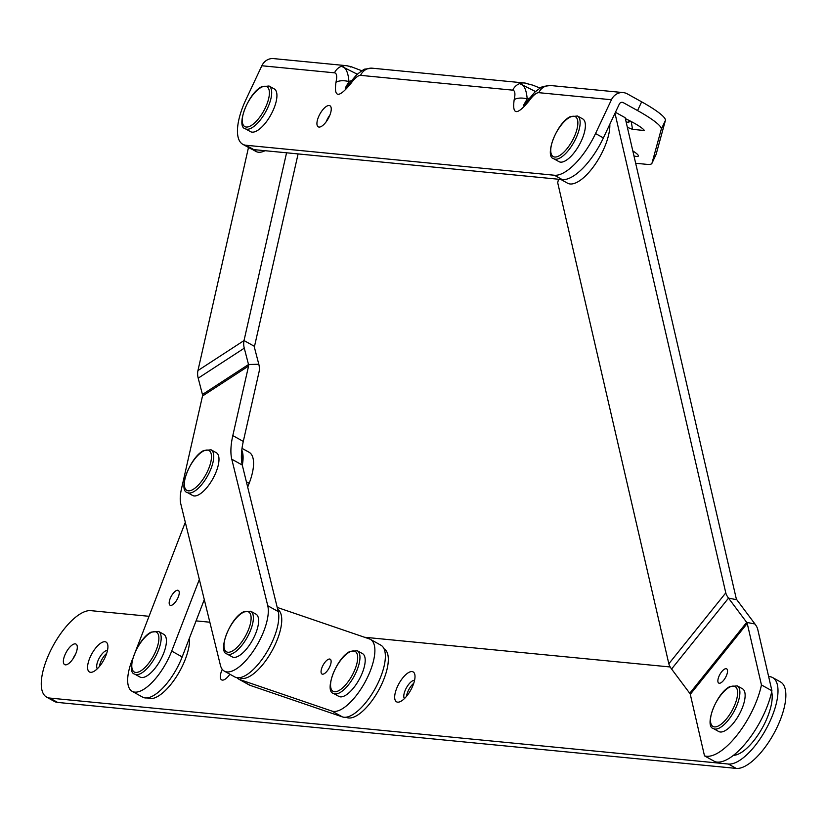 <?xml version="1.0" encoding="UTF-8"?>
<svg xmlns="http://www.w3.org/2000/svg" width="827" height="827" viewBox="0 0 827 827"><rect width="100%" height="100%" fill="white"/><g stroke="black" fill="none" stroke-linecap="round" stroke-linejoin="round"><path stroke-width="1.24" d="M412.032 687.578A17.109 6.73 119 0 1 399.844 701.792A17.109 6.73 119 0 1 397.642 686.172A17.109 6.73 119 0 1 407.897 672.982A17.109 6.73 119 0 1 414.865 674.749A17.109 6.73 119 0 1 412.032 687.578M414.565 680.321A10.596 4.166 -61 0 0 405.623 689.356A10.596 4.166 -61 0 0 404.413 698.608M104.946 657.723A17.109 6.73 119 0 1 92.748 671.938A17.109 6.73 119 0 1 90.546 656.318A17.109 6.73 119 0 1 100.811 643.127A17.109 6.73 119 0 1 107.768 644.895A17.109 6.73 119 0 1 104.946 657.723M107.479 650.467A10.596 4.166 -61 0 0 98.527 659.491A10.596 4.166 -61 0 0 97.328 668.743M75.536 654.229A11.733 4.611 -61 0 0 73.252 658.24A11.733 4.611 -61 0 0 72.972 658.85M65.395 653.878A11.733 4.611 -61 0 0 64.63 664.608A11.733 4.611 -61 0 0 75.267 654.829A11.733 4.611 -61 0 0 76.022 644.099A11.733 4.611 -61 0 0 65.395 653.878M106.673 653.402A10.596 4.166 -61 0 0 101.152 660.949A10.596 4.166 -61 0 0 99.395 666.51M222.267 669.343A11.733 4.611 -61 0 0 221.605 679.877A11.733 4.611 -61 0 0 229.875 674.212M413.769 683.257A10.596 4.166 -61 0 0 408.238 690.803A10.596 4.166 -61 0 0 406.481 696.365M149.036 616.301L90.887 610.657A48.886 19.228 -61 0 0 49.765 652.358A48.886 19.228 -61 0 0 46.591 697.099A48.886 19.228 -61 0 0 49.765 698.06L728.38 764.034A48.886 19.228 -61 0 0 767.694 726.023A48.886 19.228 -61 0 0 772.676 677.592A48.886 19.228 -61 0 0 769.503 676.631L768.634 676.548M46.591 697.099L54.458 701.461A48.886 19.228 -61 0 0 57.621 702.423L736.237 768.397A48.886 19.228 -61 0 0 775.55 730.386A48.886 19.228 -61 0 0 780.533 681.955L772.676 677.592M670.211 666.976L364.5 637.255M209.841 622.214L196.082 620.881M384.059 648.813L384.069 648.823A39.107 15.382 119 0 1 381.526 684.611A39.107 15.382 119 0 1 346.089 717.205L346.079 717.195M771.694 691.848A39.107 15.382 119 0 1 765.388 721.93A39.107 15.382 119 0 1 733.435 755.33M189.476 637.999A39.107 15.382 119 0 1 182.746 665.28A39.107 15.382 119 0 1 147.309 697.874L147.299 697.874M717.96 681.882A8.146 3.205 119 0 1 720.772 672.992A8.146 3.205 119 0 1 726.664 668.847A8.146 3.205 119 0 1 727.45 670.066A8.146 3.205 119 0 1 724.638 678.946A8.146 3.205 119 0 1 718.756 683.092A8.146 3.205 119 0 1 717.96 681.882M614.988 113.278L725.786 592.876A16.292 5.985 38.8 0 0 728.525 598.117L746.688 622.38A3.256 1.199 -141.2 0 1 747.236 623.434L761.45 684.952A55.409 21.791 119 0 1 736.526 735.782A55.409 21.791 119 0 1 704.501 755.857L690.287 694.329A3.256 1.199 38.8 0 0 689.739 693.284L671.586 669.022A16.292 5.985 -141.2 0 1 668.836 663.771L557.708 182.757L558.514 179.242M615.443 112.296L625.129 117.672L736.268 598.696A3.256 1.199 38.8 0 0 736.816 599.74L754.968 624.003A16.292 5.985 -141.2 0 1 757.708 629.254L771.922 690.772A55.409 21.791 119 0 1 747.008 741.602A55.409 21.791 119 0 1 714.983 761.677L704.501 755.857M771.922 690.772L761.45 684.952M322.189 674.108A8.477 3.329 -61 0 0 329.146 667.968A8.477 3.329 -61 0 0 330.2 659.202A8.477 3.329 -61 0 0 329.994 659.109A8.477 3.329 -61 0 0 323.037 665.249A8.477 3.329 -61 0 0 321.982 674.015A8.477 3.329 -61 0 0 322.189 674.108M236.946 677.675A40.74 16.023 -61 0 0 238.714 679.122A40.74 16.023 -61 0 0 239.758 679.577L331.927 711.086A40.74 16.023 -61 0 0 365.369 681.531A40.74 16.023 -61 0 0 370.455 639.395A40.74 16.023 -61 0 0 369.411 638.93L277.241 607.432A40.74 16.023 -61 0 0 277.231 607.421M238.714 679.122L249.196 684.942A40.74 16.023 -61 0 0 250.23 685.397L342.409 716.906A40.74 16.023 -61 0 0 375.84 687.351A40.74 16.023 -61 0 0 380.927 645.215L370.455 639.395M170.093 598.769A8.477 3.329 -61 0 0 170.093 605.23A8.477 3.329 -61 0 0 178.332 596.867A8.477 3.329 -61 0 0 178.322 590.406A8.477 3.329 -61 0 0 170.093 598.769M132.765 658.468L132.072 660.266A40.74 16.023 -61 0 0 132.103 691.3A40.74 16.023 -61 0 0 171.696 651.097L199.348 579.448M242.301 465.177A40.74 16.023 -61 0 0 241.784 450.095M185.31 522.282L135.659 650.963M132.103 691.3L142.585 697.12A40.74 16.023 -61 0 0 182.178 656.917L204.29 599.606M247.686 487.124L249.165 483.319A40.74 16.023 -61 0 0 249.123 452.286L242.011 448.337M298.102 153.925L254.499 346.379A3.256 2.409 56.9 0 0 254.551 347.909L258.799 364.242A16.292 12.033 -123.1 0 1 259.058 371.861L243.293 441.422A65.188 25.627 -61 0 0 242.27 465.043L278.244 611.567A40.74 16.023 119 0 1 264.351 656.038A40.74 16.023 119 0 1 234.785 676.941L224.313 671.121A40.74 16.023 119 0 1 220.406 665.259L180.782 503.839A40.74 16.023 119 0 1 181.423 489.077L202.501 396.03A3.256 2.409 56.9 0 0 202.45 394.5L198.201 378.166A16.292 12.033 -123.1 0 1 197.953 370.548L248.493 147.464M286.566 152.799L244.027 340.559A16.292 12.033 56.9 0 0 244.275 348.177L248.524 364.521A3.256 2.409 -123.1 0 1 248.576 366.041L232.811 435.602A65.188 25.627 -61 0 0 231.787 459.223L267.762 605.746A40.74 16.023 119 0 1 253.868 650.218A40.74 16.023 119 0 1 224.313 671.121M277.727 609.447A39.107 15.382 119 0 1 280.942 613.934A39.107 15.382 119 0 1 268.434 656.793A39.107 15.382 119 0 1 239.51 677.695L239.499 677.695M241.505 453.155A39.107 15.382 119 0 1 241.835 462.903M265.064 150.71A39.107 15.382 119 0 1 255.988 151.465L252.059 149.284A39.107 15.382 119 0 1 251.977 149.242M257.052 149.935A39.107 15.382 119 0 1 252.059 149.284M633.978 155.972A18.742 2.905 -154.8 0 0 638.33 155.538A18.742 2.905 -154.8 0 0 632.82 150.927M627.352 127.275A22.815 3.535 -154.8 0 0 632.552 129.353L644.419 130.511A22.815 3.535 -154.8 0 0 633.678 122.861A22.815 3.535 -154.8 0 0 625.357 118.623M319.015 127.069A12.064 4.745 119 0 1 318.23 126.831A12.064 4.745 119 0 1 319.46 114.891A12.064 4.745 119 0 1 329.156 105.515A12.064 4.745 119 0 1 329.942 105.753A12.064 4.745 119 0 1 328.712 117.692A12.064 4.745 119 0 1 319.015 127.069M326.158 121.827A12.064 4.745 119 0 1 329.88 115.118M655.925 154.794A48.886 7.577 -154.8 0 0 656.028 154.618A48.886 7.577 -154.8 0 0 656.1 154.422L665.404 120.453A48.886 7.577 -154.8 0 0 641.659 101.835L627.404 93.916A13.036 11.816 -84.4 0 0 623.176 92.593L550.503 85.522A13.036 11.816 -84.4 0 0 545.706 86.142L543.349 86.484L545.706 86.142A13.036 11.816 -84.4 0 0 538.759 92.676L611.442 99.747L595.533 133.54A48.886 19.228 119 0 1 554.41 175.241L562.267 179.604A48.886 19.228 -61 0 0 603.39 137.902L595.533 133.54M635.663 163.26L646.983 164.366A48.886 7.577 -154.8 0 0 651.914 163.353A48.886 7.577 -154.8 0 0 651.986 163.167L661.29 129.198A48.886 7.577 -154.8 0 0 637.555 110.57L623.289 102.651L621.129 102.445M350.483 66.987A13.036 11.816 95.6 0 0 346.265 65.664L273.592 58.603A13.036 11.816 95.6 0 0 261.849 65.757L245.95 99.55A48.886 19.228 119 0 0 242.776 144.291L250.633 148.653A48.886 19.228 -61 0 0 253.806 149.615L245.95 145.252A48.886 19.228 119 0 1 242.776 144.291M245.95 145.252L554.41 175.241M623.289 102.651A3.256 2.957 -84.4 0 0 619.299 104.109L603.39 137.902M562.267 179.604L253.806 149.615M611.442 99.747A13.036 11.816 -84.4 0 1 623.176 92.593M631.218 121.538L632.552 129.353M626.039 121.6A18.742 2.905 -154.8 0 0 628.344 122.613L630.184 121M628.344 122.613L629.316 120.556M345.686 87.972L350.545 81.997A13.036 3.339 35.5 0 0 350.679 83.754C354.783 78.131 358.07 75.329 360.541 75.35L512.74 90.153C515.014 90.588 515.5 93.751 514.187 99.653C512.047 115.098 516.947 115.573 528.898 101.08C533.012 95.456 536.299 92.655 538.759 92.676M345.21 88.117L348.963 81.594C348.177 72.135 345.676 67.028 341.468 66.284L357.264 74.192M360.541 75.35A13.036 11.816 -84.4 0 1 367.488 68.817L365.131 69.158L367.488 68.817A13.036 11.816 -84.4 0 1 372.284 68.196L524.483 82.989A13.036 11.816 95.6 0 0 519.687 83.61L535.482 91.518M365.431 69.054L372.284 68.196M523.904 105.298L528.773 99.323A13.036 3.339 35.5 0 0 528.898 101.08M523.439 105.442L527.192 98.93C526.396 89.461 523.894 84.364 519.687 83.61A13.036 11.816 95.6 0 0 512.74 90.153M543.649 86.38L550.503 85.522M529.745 97.989L527.192 98.93A13.036 6.967 -166.7 0 0 514.187 99.653M351.527 80.664L348.963 81.594A13.036 6.967 -166.7 0 0 335.958 82.328C333.829 97.772 338.729 98.248 350.679 83.754M609.819 124.257A39.107 15.382 119 0 1 609.561 129.746A39.107 15.382 119 0 1 591.874 168.811A39.107 15.382 119 0 1 567.591 183.201L560.871 179.469M269.023 86.008L274.264 88.923A24.448 9.614 119 0 1 273.758 108.864A24.448 9.614 119 0 1 256.815 130.873A24.448 9.614 119 0 1 250.529 131.658L245.288 128.754A24.448 9.614 119 0 0 251.584 127.958A24.448 9.614 119 0 0 268.517 105.949A24.448 9.614 119 0 0 269.023 86.008L261.57 86.752C247.635 93.699 235.767 126.976 245.288 128.754M577.484 116.007L582.725 118.912A24.448 9.614 119 0 1 582.218 138.853A24.448 9.614 119 0 1 565.286 160.862A24.448 9.614 119 0 1 558.99 161.658L553.749 158.743A24.448 9.614 119 0 0 560.044 157.947A24.448 9.614 119 0 0 576.977 135.938A24.448 9.614 119 0 0 577.484 116.007L570.03 116.741C556.095 123.688 544.228 156.965 553.749 158.743M250.715 611.225L255.956 614.13A24.448 9.614 119 0 1 255.45 634.071A24.448 9.614 119 0 1 238.507 656.08A24.448 9.614 119 0 1 232.222 656.876L226.98 653.961A24.448 9.614 119 0 0 233.276 653.165A24.448 9.614 119 0 0 250.209 631.156A24.448 9.614 119 0 0 250.715 611.225L243.262 611.959C229.327 618.906 217.46 652.183 226.98 653.961M211.081 449.805L216.323 452.71A24.448 9.614 119 0 1 215.816 472.651A24.448 9.614 119 0 1 198.883 494.66A24.448 9.614 119 0 1 192.588 495.456L187.347 492.541A24.448 9.614 119 0 0 193.642 491.745A24.448 9.614 119 0 0 210.575 469.736A24.448 9.614 119 0 0 211.081 449.805L203.638 450.539C189.693 457.486 177.826 490.762 187.347 492.541M158.515 631.404L163.756 634.309A24.448 9.614 119 0 1 163.25 654.25A24.448 9.614 119 0 1 146.307 676.259A24.448 9.614 119 0 1 140.021 677.055L134.78 674.139A24.448 9.614 119 0 0 141.066 673.354A24.448 9.614 119 0 0 158.009 651.345A24.448 9.614 119 0 0 158.515 631.404L151.062 632.138C137.127 639.095 125.249 672.361 134.78 674.139M357.295 650.735L362.536 653.64A24.448 9.614 119 0 1 362.03 673.581A24.448 9.614 119 0 1 345.097 695.59A24.448 9.614 119 0 1 338.801 696.375L333.56 693.471A24.448 9.614 119 0 0 339.856 692.675A24.448 9.614 119 0 0 356.788 670.666A24.448 9.614 119 0 0 357.295 650.735L349.852 651.469C335.907 658.416 324.039 691.692 333.56 693.471M737.229 685.872L742.47 688.777A24.448 9.614 119 0 1 741.964 708.718A24.448 9.614 119 0 1 725.031 730.727A24.448 9.614 119 0 1 718.735 731.523L713.494 728.608A24.448 9.614 119 0 0 719.79 727.812A24.448 9.614 119 0 0 736.723 705.803A24.448 9.614 119 0 0 737.229 685.872L729.786 686.606C715.841 693.553 703.973 726.83 713.494 728.608M49.765 698.06L57.621 702.423M728.38 764.034L736.237 768.397M736.816 599.74L728.525 598.117L671.586 669.022M754.968 624.003L746.688 622.38L689.739 693.284M747.236 623.434L690.287 694.329M725.786 592.876L668.836 663.771M331.927 711.086L342.409 716.906M239.758 679.577L250.23 685.397M171.696 651.097L182.178 656.917M246.374 481.769L249.165 483.319M198.201 378.166L244.275 348.177M202.45 394.5L248.524 364.521L258.799 364.242M197.953 370.548L244.027 340.559L254.499 346.379M278.244 611.567L267.762 605.746M242.27 465.043L231.787 459.223M243.293 441.422L232.811 435.602M202.501 396.03L248.576 366.041M261.849 65.757L334.522 72.828C336.796 73.262 337.271 76.425 335.958 82.328M361.792 70.75L350.803 66.573L346.265 65.664A13.036 11.816 95.6 0 0 341.468 66.284A13.036 11.816 95.6 0 0 334.522 72.828M528.711 84.313A13.036 11.816 95.6 0 0 524.483 82.989L532.97 85.202L540.021 88.076M641.659 101.835L637.555 110.57M656.1 154.422L651.986 163.167M665.404 120.453L661.29 129.198M261.053 87.455A22.815 8.973 119 0 1 268.382 99.726A22.815 8.973 119 0 1 250.643 125.859A22.815 8.973 119 0 1 243.314 113.578A22.815 8.973 119 0 1 261.053 87.455M569.514 117.444A22.815 8.973 119 0 1 576.843 129.725A22.815 8.973 119 0 1 559.104 155.848A22.815 8.973 119 0 1 551.774 143.567A22.815 8.973 119 0 1 569.514 117.444M242.745 612.662A22.815 8.973 119 0 1 250.074 624.943A22.815 8.973 119 0 1 232.335 651.066A22.815 8.973 119 0 1 225.006 638.785A22.815 8.973 119 0 1 242.745 612.662M203.111 451.242A22.815 8.973 119 0 1 210.44 463.523A22.815 8.973 119 0 1 192.701 489.646A22.815 8.973 119 0 1 185.372 477.365A22.815 8.973 119 0 1 203.111 451.242M150.545 632.841A22.815 8.973 119 0 1 157.864 645.122A22.815 8.973 119 0 1 140.135 671.255A22.815 8.973 119 0 1 132.806 658.974A22.815 8.973 119 0 1 150.545 632.841M349.325 652.172A22.815 8.973 119 0 1 356.654 664.443A22.815 8.973 119 0 1 338.915 690.576A22.815 8.973 119 0 1 331.586 678.295A22.815 8.973 119 0 1 349.325 652.172M729.259 687.309A22.815 8.973 119 0 1 736.588 699.59A22.815 8.973 119 0 1 718.849 725.713A22.815 8.973 119 0 1 711.52 713.432A22.815 8.973 119 0 1 729.259 687.309M656.028 154.618L651.914 163.353M543.349 86.484C543.019 85.987 540.145 87.92 534.697 92.262L528.773 99.323M365.131 69.158C364.8 68.662 361.916 70.595 356.478 74.937L350.545 81.997"/></g></svg>
